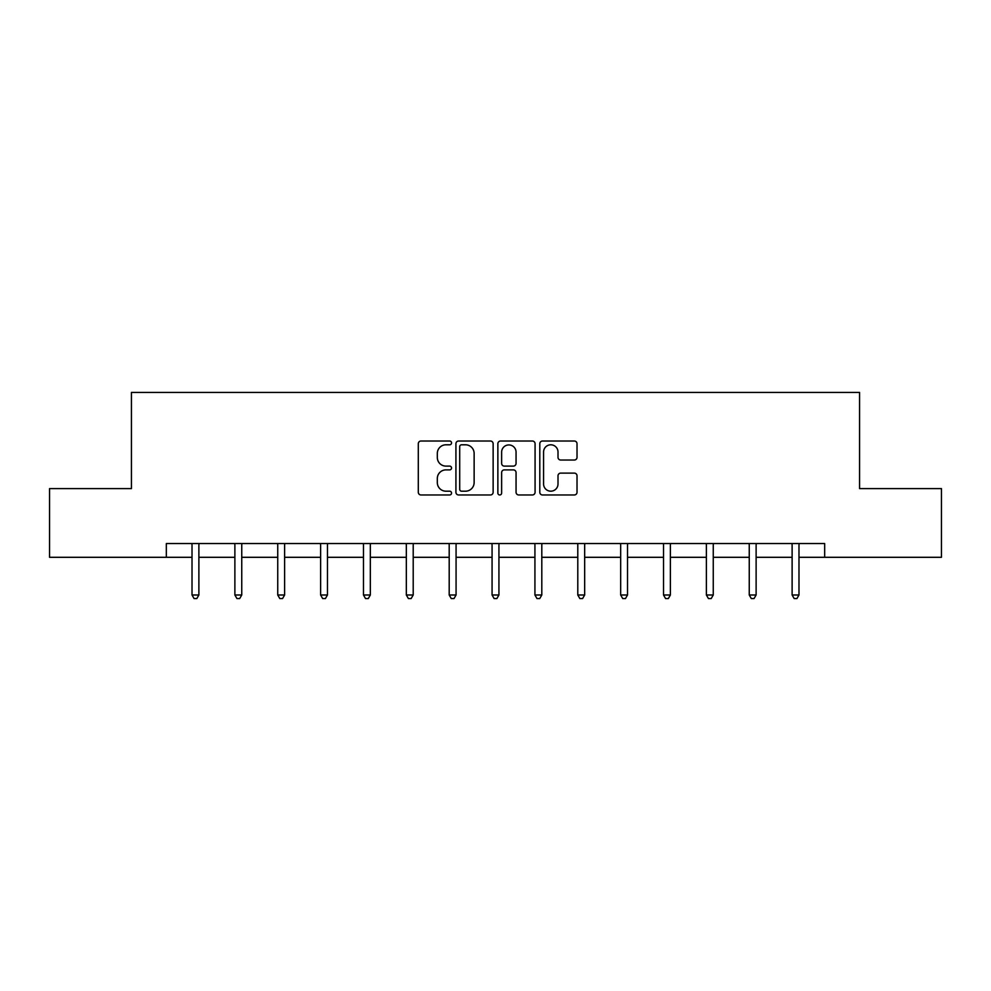 <?xml version="1.0" encoding="UTF-8"?>
<svg xmlns="http://www.w3.org/2000/svg" width="991" height="991" viewBox="0 0 991 991"><rect width="100%" height="100%" fill="white"/><g stroke="black" fill="none" stroke-linecap="round" stroke-linejoin="round"><path stroke-width="1.49" d="M451.537 442.915A1.883 1.883 0 0 0 449.654 441.02L420.989 441.02A2.7 2.7 0 0 0 418.301 443.72L418.301 492.267A2.7 2.7 0 0 0 420.989 494.967L449.654 494.967A1.883 1.883 0 0 0 451.537 493.072A1.883 1.883 0 0 0 449.654 491.189L445.938 491.189A8.634 8.634 0 0 1 437.316 482.555L437.316 478.517A8.634 8.634 0 0 1 445.938 469.883L449.654 469.883A1.883 1.883 0 0 0 451.537 468A1.883 1.883 0 0 0 449.654 466.104L445.938 466.104A8.634 8.634 0 0 1 437.316 457.483L437.316 453.432A8.634 8.634 0 0 1 445.938 444.798L449.654 444.798A1.883 1.883 0 0 0 451.537 442.915M574.322 460.035A2.7 2.7 0 0 0 577.022 457.346L577.022 443.72A2.7 2.7 0 0 0 574.322 441.02L542.498 441.02A2.7 2.7 0 0 0 539.798 443.72L539.798 492.267A2.7 2.7 0 0 0 542.498 494.967L574.322 494.967A2.7 2.7 0 0 0 577.022 492.267L577.022 475.816A2.7 2.7 0 0 0 574.322 473.116L560.695 473.116A2.7 2.7 0 0 0 558.007 475.816L558.007 483.98A7.21 7.21 0 0 1 550.785 491.189A7.21 7.21 0 0 1 543.576 483.98L543.576 452.02A7.21 7.21 0 0 1 550.785 444.798A7.21 7.21 0 0 1 558.007 452.02L558.007 457.346A2.7 2.7 0 0 0 560.695 460.035L574.322 460.035M166.327 557.301L49.55 557.301L49.55 488.6L131.431 488.6L131.431 392.436L859.569 392.436L859.569 488.6L941.45 488.6L941.45 557.301L824.673 557.301L824.673 543.551L166.327 543.551L166.327 557.301L192.019 557.301M493.134 443.72A2.7 2.7 0 0 0 490.446 441.02L458.622 441.02A2.7 2.7 0 0 0 455.922 443.72L455.922 492.267A2.7 2.7 0 0 0 458.622 494.967L490.446 494.967A2.7 2.7 0 0 0 493.134 492.267L493.134 443.72M500.554 441.02L532.378 441.02A2.7 2.7 0 0 1 535.078 443.72L535.078 492.267A2.7 2.7 0 0 1 532.378 494.967L518.764 494.967A2.7 2.7 0 0 1 516.063 492.267L516.063 472.583A2.7 2.7 0 0 0 513.363 469.883L504.332 469.883A2.7 2.7 0 0 0 501.632 472.583L501.632 493.072A1.883 1.883 0 0 1 499.749 494.967A1.883 1.883 0 0 1 497.866 493.072L497.866 443.72A2.7 2.7 0 0 1 500.554 441.02M198.881 557.301L234.879 557.301M241.754 557.301L277.74 557.301M284.615 557.301L320.613 557.301M327.476 557.301L363.474 557.301M370.337 557.301L406.335 557.301M413.21 557.301L449.196 557.301M456.071 557.301L492.069 557.301M498.931 557.301L534.929 557.301M541.804 557.301L577.79 557.301M584.665 557.301L620.663 557.301M627.526 557.301L663.524 557.301M670.387 557.301L706.385 557.301M713.26 557.301L749.246 557.301M756.121 557.301L792.119 557.301M798.981 557.301L824.673 557.301M461.583 444.798A1.883 1.883 0 0 0 459.7 446.693L459.7 489.306A1.883 1.883 0 0 0 461.583 491.189L465.497 491.189A8.634 8.634 0 0 0 474.132 482.555L474.132 453.432A8.634 8.634 0 0 0 465.497 444.798L461.583 444.798M516.063 452.156A7.21 7.21 0 0 0 508.854 444.934A7.21 7.21 0 0 0 501.632 452.156L501.632 463.416A2.7 2.7 0 0 0 504.332 466.104L513.363 466.104A2.7 2.7 0 0 0 516.063 463.416L516.063 452.156M199.253 543.551L199.08 543.96A2.75 2.75 0 0 0 198.881 544.988L198.881 594.996L192.019 594.996L192.019 544.988A2.75 2.75 0 0 0 191.82 543.96L191.659 543.551M198.881 594.996L196.825 598.564L194.075 598.564L192.019 594.996M242.114 543.551L241.953 543.96A2.75 2.75 0 0 0 241.754 544.988L241.754 594.996L234.879 594.996L234.879 544.988A2.75 2.75 0 0 0 234.681 543.96L234.52 543.551M241.754 594.996L239.686 598.564L236.948 598.564L234.879 594.996M284.974 543.551L284.813 543.96A2.75 2.75 0 0 0 284.615 544.988L284.615 594.996L277.74 594.996L277.74 544.988A2.75 2.75 0 0 0 277.542 543.96L277.381 543.551M284.615 594.996L282.559 598.564L279.809 598.564L277.74 594.996M327.835 543.551L327.674 543.96A2.75 2.75 0 0 0 327.476 544.988L327.476 594.996L320.613 594.996L320.613 544.988A2.75 2.75 0 0 0 320.415 543.96L320.254 543.551M327.476 594.996L325.42 598.564L322.67 598.564L320.613 594.996M370.708 543.551L370.547 543.96A2.75 2.75 0 0 0 370.337 544.988L370.337 594.996L363.474 594.996L363.474 544.988A2.75 2.75 0 0 0 363.276 543.96L363.115 543.551M370.337 594.996L368.28 598.564L365.53 598.564L363.474 594.996M413.569 543.551L413.408 543.96A2.75 2.75 0 0 0 413.21 544.988L413.21 594.996L406.335 594.996L406.335 544.988A2.75 2.75 0 0 0 406.137 543.96L405.976 543.551M413.21 594.996L411.141 598.564L408.403 598.564L406.335 594.996M456.43 543.551L456.269 543.96A2.75 2.75 0 0 0 456.071 544.988L456.071 594.996L449.196 594.996L449.196 544.988A2.75 2.75 0 0 0 448.997 543.96L448.836 543.551M456.071 594.996L454.014 598.564L451.264 598.564L449.196 594.996M499.291 543.551L499.13 543.96A2.75 2.75 0 0 0 498.931 544.988L498.931 594.996L492.069 594.996L492.069 544.988A2.75 2.75 0 0 0 491.87 543.96L491.709 543.551M498.931 594.996L496.875 598.564L494.125 598.564L492.069 594.996M542.164 543.551L542.003 543.96A2.75 2.75 0 0 0 541.804 544.988L541.804 594.996L534.929 594.996L534.929 544.988A2.75 2.75 0 0 0 534.731 543.96L534.57 543.551M541.804 594.996L539.736 598.564L536.986 598.564L534.929 594.996M585.024 543.551L584.863 543.96A2.75 2.75 0 0 0 584.665 544.988L584.665 594.996L577.79 594.996L577.79 544.988A2.75 2.75 0 0 0 577.592 543.96L577.431 543.551M584.665 594.996L582.597 598.564L579.859 598.564L577.79 594.996M627.885 543.551L627.724 543.96A2.75 2.75 0 0 0 627.526 544.988L627.526 594.996L620.663 594.996L620.663 544.988A2.75 2.75 0 0 0 620.453 543.96L620.292 543.551M627.526 594.996L625.47 598.564L622.72 598.564L620.663 594.996M670.746 543.551L670.585 543.96A2.75 2.75 0 0 0 670.387 544.988L670.387 594.996L663.524 594.996L663.524 544.988A2.75 2.75 0 0 0 663.326 543.96L663.165 543.551M670.387 594.996L668.33 598.564L665.58 598.564L663.524 594.996M713.619 543.551L713.458 543.96A2.75 2.75 0 0 0 713.26 544.988L713.26 594.996L706.385 594.996L706.385 544.988A2.75 2.75 0 0 0 706.187 543.96L706.026 543.551M713.26 594.996L711.191 598.564L708.441 598.564L706.385 594.996M756.48 543.551L756.319 543.96A2.75 2.75 0 0 0 756.121 544.988L756.121 594.996L749.246 594.996L749.246 544.988A2.75 2.75 0 0 0 749.047 543.96L748.886 543.551M756.121 594.996L754.052 598.564L751.314 598.564L749.246 594.996M799.341 543.551L799.18 543.96A2.75 2.75 0 0 0 798.981 544.988L798.981 594.996L792.119 594.996L792.119 544.988A2.75 2.75 0 0 0 791.92 543.96L791.747 543.551M798.981 594.996L796.925 598.564L794.175 598.564L792.119 594.996"/></g></svg>
